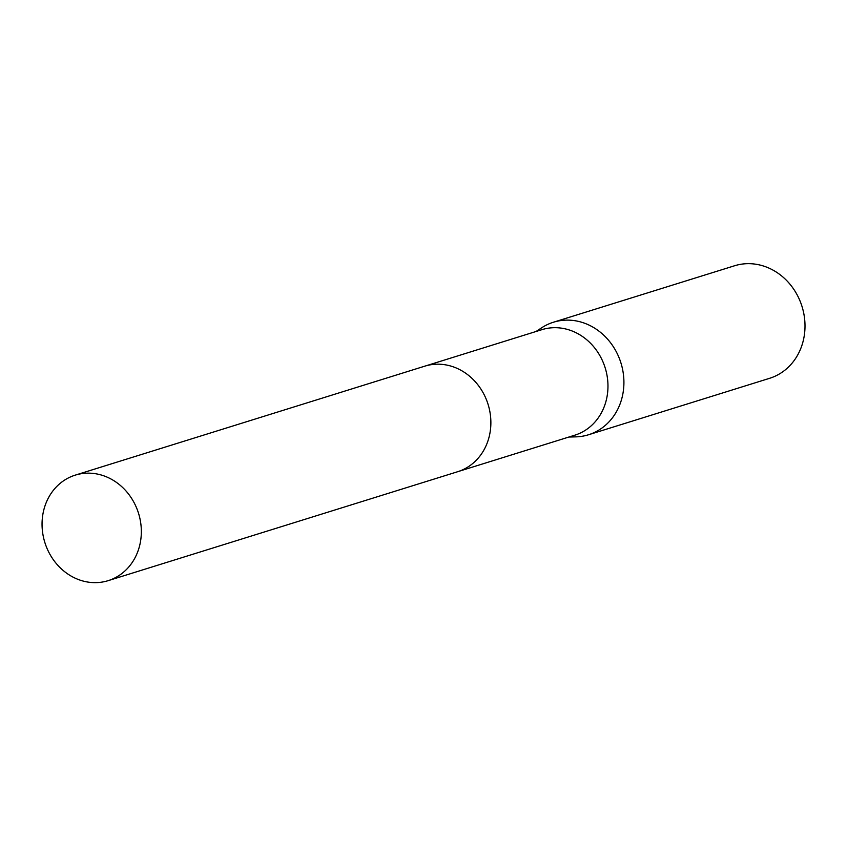 <?xml version="1.0" encoding="UTF-8"?>
<svg xmlns="http://www.w3.org/2000/svg" width="847" height="847" viewBox="0 0 847 847"><rect width="100%" height="100%" fill="white"/><g stroke="black" fill="none" stroke-linecap="round" stroke-linejoin="round"><path stroke-width="1.27" d="M458.523 471.44L574.774 435.199A55.267 49.062 -107.3 0 0 607.638 392.447A55.267 49.062 -107.3 0 0 541.879 329.674L425.628 365.915M568.909 437.031L575.653 436.872A58.941 52.334 -107.3 0 0 588.506 434.765A58.941 52.334 -107.3 0 0 623.561 389.165A58.941 52.334 -107.3 0 0 553.43 322.231A58.941 52.334 -107.3 0 0 541.657 327.8L536.013 331.505M588.506 434.765L769.595 378.313A58.941 52.334 -107.3 0 0 804.65 332.712A58.941 52.334 -107.3 0 0 734.518 265.778L553.43 322.231M97.447 474.076A55.267 49.062 -107.3 0 0 75.245 475.135A55.267 49.062 -107.3 0 0 42.35 530.254A55.267 49.062 -107.3 0 0 85.939 581.72A55.267 49.062 -107.3 0 0 108.141 580.661A55.267 49.062 -107.3 0 0 141.036 525.542A55.267 49.062 -107.3 0 0 97.447 474.076M108.141 580.661L457.666 471.715A55.277 49.073 -107.3 0 0 490.572 416.586A55.277 49.073 -107.3 0 0 446.972 365.11A55.277 49.073 -107.3 0 0 424.771 366.169L75.245 475.135"/></g></svg>

